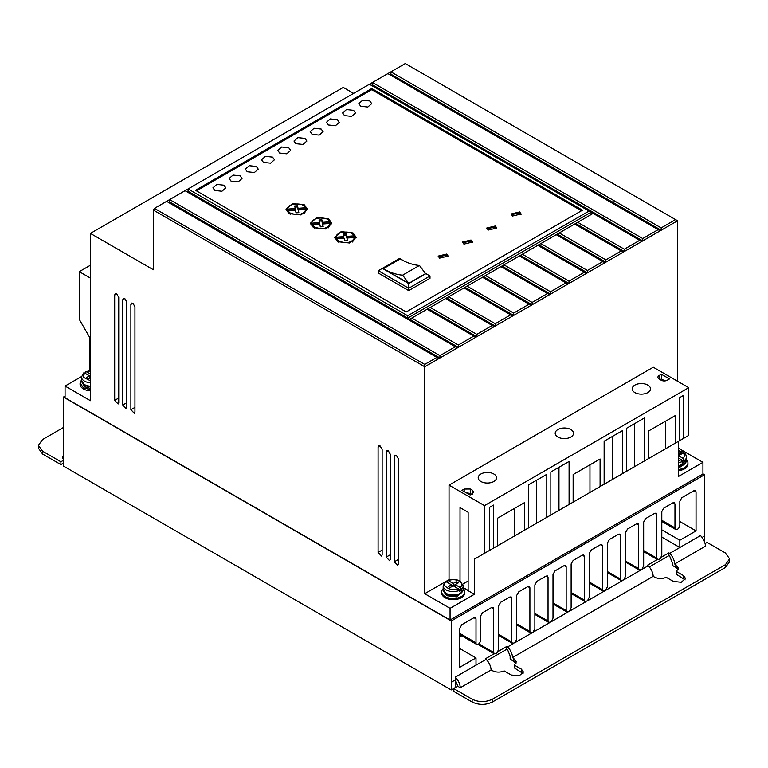 <?xml version="1.0" encoding="UTF-8"?>
<svg xmlns="http://www.w3.org/2000/svg" width="768" height="768" viewBox="0 0 768 768"><rect width="100%" height="100%" fill="white"/><g stroke="black" fill="none" stroke-linecap="round" stroke-linejoin="round"><path stroke-width="1.15" d="M678.614 458.131L681.456 459.773L682.474 462.701L684.509 461.53L683.482 458.602L678.614 455.789M445.162 582.336L446.189 581.76L451.162 584.63L448.128 586.387L450.154 587.558L453.197 585.802L461.222 590.438L460.195 587.51L455.222 584.63L458.256 582.883L456.23 581.712L453.197 583.459L448.214 580.589L447.187 581.165L447.187 582.336M686.506 459.773A11.462 6.614 180 0 1 687.936 462.979A11.462 6.614 180 0 1 678.614 469.478M687.936 462.979L687.936 464.15A11.462 6.614 180 0 1 678.614 470.65M463.219 588.682A11.462 6.614 180 0 1 464.65 591.888A11.462 6.614 180 0 1 457.574 598.003A11.462 6.614 180 0 1 445.085 596.563A11.462 6.614 180 0 1 441.734 591.888A11.462 6.614 180 0 1 443.165 588.682M464.65 591.888L464.65 593.059A11.462 6.614 180 0 1 457.574 599.165A11.462 6.614 180 0 1 445.085 597.734A11.462 6.614 180 0 1 441.734 593.059L441.734 591.888M657.35 559.526L647.395 565.277L648.221 565.747L641.904 569.405L643.661 565.814L643.661 522.058L645.686 518.554L654.806 513.283L656.237 513.149L656.832 514.454L656.832 558.202L657.562 559.642L660.038 558.931L661.795 555.341L661.795 511.594L663.821 508.08L672.941 502.819L674.371 502.675L674.966 503.99L674.966 527.894A3.437 1.987 120 0 0 675.677 529.469A3.437 1.987 120 0 0 677.395 529.296A3.437 1.987 120 0 0 679.834 525.082L679.834 501.178L681.859 497.674L694.013 490.646L695.443 490.512L696.038 491.818L696.038 530.89L679.834 540.25L679.834 547.507L700.493 535.574C703.507 538.723 705.168 542.256 705.475 546.163L674.678 563.952L678.48 568.195L676.358 571.469L683.462 575.568L685.565 578.496L681.245 582.288L673.334 581.414L666.23 577.315C662.218 578.995 658.301 578.918 654.49 577.094L653.203 576.346L512.592 657.533L516.394 661.786L514.262 665.05L521.376 669.149L523.469 672.077L519.149 675.869L511.238 675.005L504.134 670.896C500.122 672.576 496.214 672.499 492.394 670.675L491.117 669.926C490.8 666.019 489.139 662.486 486.134 659.338L476.006 665.174L476.006 657.926L459.802 667.286L459.802 628.214L461.827 624.701L473.981 617.683L475.411 617.539L476.006 618.854L476.006 642.758A3.158 1.824 120 0 0 476.659 644.4A3.158 1.824 120 0 0 478.234 644.237A3.158 1.824 120 0 0 480.461 640.195L480.461 616.282L482.486 612.778L491.606 607.507L493.037 607.373L493.632 608.678L493.632 652.435L494.352 653.866L477.936 644.39M90.413 389.664L83.424 387.763L80.064 383.078L81.494 379.882M80.064 383.078L80.064 384.25A11.462 6.614 0 0 0 83.424 388.934A11.462 6.614 0 0 0 90.413 390.835M634.877 392.592A9.168 5.29 180 0 1 632.189 388.848A9.168 5.29 180 0 1 637.853 383.952A9.168 5.29 180 0 1 647.846 385.104A9.168 5.29 180 0 1 650.525 388.848A9.168 5.29 180 0 1 644.87 393.734A9.168 5.29 180 0 1 634.877 392.592M557.885 437.04A9.168 5.29 180 0 1 555.197 433.296A9.168 5.29 180 0 1 560.861 428.41A9.168 5.29 180 0 1 570.854 429.552A9.168 5.29 180 0 1 573.533 433.296A9.168 5.29 180 0 1 567.878 438.192A9.168 5.29 180 0 1 557.885 437.04M480.893 481.498A9.168 5.29 180 0 1 478.205 477.754A9.168 5.29 180 0 1 483.869 472.858A9.168 5.29 180 0 1 493.853 474.01A9.168 5.29 180 0 1 496.541 477.754A9.168 5.29 180 0 1 490.886 482.64A9.168 5.29 180 0 1 480.893 481.498M685.267 463.114A9.312 5.376 180 0 1 678.614 466.57L686.506 460.33A10.032 5.789 180 0 1 678.614 465.984M685.786 462.749L678.614 468.211M461.981 592.022A9.312 5.376 180 0 1 446.611 594.048M443.875 591.658L446.611 595.69L456.758 596.851L462.509 591.658M90.413 386.189A10.032 5.789 180 0 1 84.432 384.528A10.032 5.789 180 0 1 81.494 380.429L84.73 385.181L90.413 386.784A9.312 5.376 180 0 1 84.941 385.248M82.214 382.858L84.941 386.88L90.413 388.416M344.496 115.603L342.605 112.973L346.493 109.555L353.606 110.342L355.498 112.973L351.61 116.39L344.496 115.603M328.282 124.963L326.4 122.333L330.278 118.915L337.402 119.702L339.293 122.333L335.405 125.75L328.282 124.963M360.701 106.243L358.81 103.613L362.698 100.195L369.821 100.982L371.712 103.613L367.824 107.03L360.701 106.243M312.077 134.323L310.186 131.693L314.074 128.275L321.197 129.062L323.078 131.693L319.19 135.11L312.077 134.323M295.862 143.683L293.981 141.053L297.869 137.635L304.982 138.413L306.874 141.053L302.986 144.461L295.862 143.683M279.658 153.043L277.766 150.403L281.654 146.995L288.778 147.773L290.659 150.403L286.781 153.821L279.658 153.043M263.443 162.394L261.562 159.763L265.45 156.346L272.563 157.133L274.454 159.763L270.566 163.181L263.443 162.394M247.238 171.754L245.347 169.123L249.235 165.706L256.358 166.493L258.24 169.123L254.362 172.541L247.238 171.754M231.034 181.114L229.142 178.483L233.03 175.066L240.144 175.853L242.035 178.483L238.147 181.901L231.034 181.114M214.819 190.474L212.928 187.843L216.816 184.426L223.939 185.203L225.83 187.843L221.942 191.251L214.819 190.474M439.613 258.144L438.144 256.099L446.707 254.054L448.176 256.099L439.613 258.144M448.08 256.685L446.707 255.216L438.25 256.685M463.93 244.109L462.461 242.064L471.024 240.01L472.493 242.064L463.93 244.109M472.387 242.65L471.024 241.181L462.566 242.65M488.246 230.074L486.778 228.019L495.341 225.974L496.81 228.019L488.246 230.074M496.704 228.605L495.341 227.146L486.874 228.605M512.554 216.029L511.085 213.984L519.648 211.939L521.117 213.984L512.554 216.029M521.021 214.57L519.648 213.11L511.19 214.57M337.805 241.709L334.656 237.322L341.136 231.629L353.002 232.934L356.15 237.322L349.67 243.014L337.805 241.709M356.102 237.907L352.454 233.808M338.352 233.808L334.704 237.907M313.488 227.674L310.339 223.286L316.819 217.594L328.685 218.899L331.834 223.286L325.354 228.979L313.488 227.674M331.786 223.872L328.138 219.773M314.035 219.773L310.387 223.872M289.181 213.638L286.032 209.251L292.502 203.558L304.378 204.864L307.517 209.251L301.046 214.944L289.181 213.638M307.469 209.837L303.83 205.738M289.718 205.738L286.08 209.837M461.222 590.438L459.197 591.61L459.197 590.438A10.032 5.789 180 0 1 446.102 589.901A10.032 5.789 180 0 1 443.165 585.802L443.165 589.238A10.032 5.789 180 0 0 446.102 593.328A10.032 5.789 180 0 0 457.027 594.586A10.032 5.789 180 0 0 463.219 589.238L463.219 585.802A10.032 5.789 180 0 1 461.222 589.267M338.813 242.294L336.47 240.01L336.47 238.838L344.131 238.253L344.63 240.883L347.482 240.71L346.973 238.042L354.71 237.446C352.166 242.64 346.867 243.869 338.813 241.123L336.47 238.838M314.506 228.259L312.154 225.965L312.154 224.803L319.824 224.218L320.314 226.848L323.165 226.675L322.666 223.997L330.403 223.411C327.85 228.605 322.55 229.824 314.506 227.088L312.154 224.803M290.189 214.224L287.837 211.93L287.837 210.758L295.507 210.182L295.997 212.813L298.848 212.63L298.349 209.962L306.086 209.376C303.533 214.57 298.243 215.789 290.189 213.053L287.837 210.758M353.616 93.389L343.277 87.418L90.413 233.405L90.413 400.685L65.069 386.054L65.069 397.757L450.067 620.026L702.931 474.038L702.931 462.346L678.614 448.301M677.587 381.264L677.587 220.771L405.283 63.552L154.445 208.378L153.427 210.125L153.427 269.789L90.413 233.405M702.931 462.346L678.614 476.381L678.614 441.245L474.384 559.152L474.384 594.288L450.067 608.333L450.067 620.026M702.931 473.808L704.554 474.739L451.286 620.966L63.446 397.056L65.069 396.115M81.523 376.56L65.069 386.054M90.413 278.093L79.267 271.661L79.267 319.354L89.386 336.883L89.386 370.742M457.354 347.923L455.328 346.752L439.93 355.642L169.642 199.594L169.642 201.936L439.93 357.984L531.101 305.347L529.075 304.176L513.677 313.066L513.677 315.408L465.082 287.347L467.078 286.157L513.677 313.066M623.29 252.115L621.264 250.944L605.866 259.843L605.866 262.176L604.858 262.762L556.224 234.691L557.27 234.086L605.866 262.176L641.731 241.469L589.046 211.056L407.712 315.754L188.083 188.957L188.074 191.29L187.066 191.875M675.562 219.6L661.181 227.904L390.902 71.856L390.893 74.198L389.885 74.784M641.731 241.469L677.587 220.771M602.822 261.59L587.424 270.48L587.424 272.822L586.416 273.408L537.792 245.338L538.829 244.733L587.424 272.822L604.858 262.762M529.075 304.176L482.477 277.267L483.514 276.662L532.118 304.762L586.416 273.408M549.542 294.701L547.517 293.53L532.118 302.419L532.118 304.762L531.101 305.347M439.93 355.642L439.93 357.984L438.912 358.57L166.608 201.35M445.219 581.866L424.723 593.702L424.723 366.758L438.912 358.57M474.384 559.152L484.493 553.315L484.493 505.613L688.733 387.696L653.27 367.229L449.04 485.146L449.04 579.658L447.792 580.387M447.341 580.646L445.642 581.626M398.352 458.822L396.326 455.318L394.896 455.174L394.301 456.49L394.301 561.773L397.747 565.421L398.352 564.106L398.352 458.822M382.138 449.462L380.112 445.958L378.691 445.814L378.086 447.13L378.086 552.413L381.542 556.061L382.138 554.746L382.138 449.462M134.938 306.749L132.912 303.235L131.491 303.091L130.886 304.406L130.886 409.69L134.342 413.347L134.947 412.032L134.938 306.749M126.835 302.064L124.81 298.56L123.389 298.406L122.784 299.731L122.784 405.005L126.24 408.662L126.835 407.347L126.835 302.064M118.733 297.389L116.707 293.875L115.277 293.731L114.682 295.046L114.682 400.33L118.128 403.987L118.733 402.672L118.733 297.389M424.723 593.702L450.067 608.333M153.427 210.125L424.723 366.758L424.723 364.416L436.886 357.398M390.24 454.147L388.214 450.634L386.794 450.49L386.189 451.805L386.189 557.088L389.645 560.746L390.24 559.43L390.24 454.147M474.384 594.288L463.219 587.846M484.493 505.613L449.04 485.146M460.022 581.078L460.022 507.6L468.134 512.275L468.134 590.419L463.219 587.587M688.733 387.696L688.733 435.398L683.77 438.269L683.77 395.242L679.718 397.584L679.718 440.602L493.517 548.112L493.517 505.085L489.456 507.427L489.456 550.445L484.493 553.315M483.398 553.949L493.517 548.112M673.651 444.106L683.77 438.269M702.125 537.446L704.554 536.035L704.554 474.739M451.286 620.966L451.286 682.262L455.338 679.92L457.882 686.304L460.31 687.706L491.117 669.926M476.006 665.174L455.338 677.117L455.251 687.59L451.2 689.933L63.533 466.118L63.446 397.056M509.741 597.043L511.171 596.899L511.766 598.214L509.741 597.043L500.621 602.304L498.595 605.818L498.595 649.565L496.829 653.155L494.352 653.866M511.766 598.214L511.766 641.962L512.486 643.402L498.595 635.376M527.866 586.57L529.306 586.435L529.901 587.741L527.866 586.57L518.755 591.84L516.73 595.344L516.73 639.101L514.963 642.691L512.486 643.402M529.901 587.741L529.901 631.488L530.621 632.928L516.73 624.912M546 576.106L547.44 575.962L548.035 577.277L546 576.106L536.89 581.366L534.864 584.88L534.864 628.627L533.098 632.218L530.621 632.928M548.035 577.277L548.035 621.024L548.755 622.464L534.864 614.438M564.134 565.632L565.574 565.488L566.16 566.803L564.134 565.632L555.024 570.893L552.998 574.406L552.998 618.154L551.232 621.754L548.755 622.464M566.16 566.803L566.16 610.55L566.89 611.99L552.998 603.965M582.269 555.168L583.709 555.024L584.294 556.33L582.269 555.168L573.158 560.429L571.133 563.933L571.133 607.69L569.366 611.28L566.89 611.99M584.294 556.33L584.294 600.086L585.024 601.517L571.133 593.501M600.403 544.694L601.843 544.55L602.429 545.866L600.403 544.694L591.293 549.955L589.258 553.469L589.258 597.216L587.501 600.806L585.024 601.517M602.429 545.866L602.429 589.613L603.158 591.053L589.258 583.027M618.538 534.221L619.968 534.086L620.563 535.392L618.538 534.221L609.418 539.491L607.392 542.995L607.392 586.752L605.635 590.342L603.158 591.053M620.563 535.392L620.563 579.149L621.293 580.579L607.392 572.563M636.672 523.757L638.102 523.613L638.698 524.928L636.672 523.757L627.552 529.018L625.526 532.531L625.526 576.278L623.77 579.869L621.293 580.579M638.698 524.928L638.698 568.675L639.427 570.115L625.526 562.09M641.904 569.405L639.427 570.115M704.486 541.709L704.554 536.035M451.286 682.262L451.2 689.933M79.267 271.661L90.413 265.229M154.445 208.378L424.723 364.416M168.624 202.522L169.642 201.936M455.328 346.752L185.04 190.704M195.475 190.291L371.75 88.522L582.461 210.182L406.195 311.952L195.475 190.291M589.046 211.056L369.418 84.259M372.451 82.512L372.451 84.835L371.443 85.421M372.461 82.502L642.739 238.55L658.138 229.661L387.859 73.613M661.181 227.904L661.181 230.246L390.893 74.198M642.739 238.55L642.739 240.893L372.451 84.835M660.163 230.832L658.138 229.661M407.712 315.754L407.712 318.096L591.072 212.227L593.098 213.398L575.702 223.478L624.307 251.53L624.307 249.197L639.706 240.307M584.39 272.237L568.992 281.126L568.992 283.469L520.397 255.379L522.394 254.227L568.992 281.126M567.974 284.054L565.949 282.883L550.55 291.773L550.55 294.115L501.955 266.054L503.952 264.864L550.55 291.773M512.669 315.984L510.634 314.822L495.235 323.712L495.235 326.045L446.64 297.994L448.637 296.803L495.235 323.712M494.227 326.63L492.202 325.459L476.803 334.358L476.803 336.691L428.208 308.64L430.205 307.45L476.803 334.358M475.786 337.277L473.76 336.106L458.362 344.995L458.362 347.338L188.074 191.29M470.266 493.45L472.301 494.611L472.31 490.166L473.597 491.942L472.368 493.68L470.15 494.976L461.981 490.339L464.189 489.043L470.275 489.014L470.266 493.45L466.301 492.797M472.31 490.166L470.275 489.014M661.171 380.218L659.146 379.046A4.301 2.477 180 0 1 657.888 377.29A4.301 2.477 180 0 1 659.146 375.533L661.382 374.246L669.485 378.931L667.258 380.218A4.301 2.477 180 0 1 661.171 380.218M528.566 527.875L528.566 484.848L546.797 474.326L546.797 517.344M550.848 515.002L550.848 471.984L569.088 461.453L569.088 504.47M573.139 502.138L573.139 474.557L600.086 458.995L600.086 486.576M604.138 484.234L604.138 441.216L622.378 430.685L622.378 473.712M626.429 471.37L626.429 428.352L644.659 417.821L644.659 460.838M648.71 458.506L648.71 430.925L675.658 415.363L675.658 442.944M497.568 545.77L497.568 518.189L524.515 502.627L524.515 530.208M468.134 581.002L462.864 584.083M514.378 536.045L514.378 508.483M536.669 523.171L536.669 480.173M558.96 510.307L558.96 467.299M589.958 492.413L589.958 464.851M612.24 479.539L612.24 436.541M634.531 466.675L634.531 423.667M665.53 448.781L665.53 421.219M679.834 540.25L661.795 529.843M679.834 521.53L696.038 530.89M643.661 550.598L656.832 558.202M625.526 561.072L638.698 568.675M607.392 571.546L620.563 579.149M589.258 582.01L602.429 589.613M571.133 592.483L584.294 600.086M552.998 602.947L566.16 610.55M534.864 613.421L548.035 621.024M516.73 623.885L529.901 631.488M498.595 634.358L511.766 641.962M478.771 643.853L493.632 652.435M476.006 642.758L459.802 633.398M476.006 657.926L459.802 648.566M455.338 677.117C458.342 680.266 460.003 683.798 460.31 687.706M661.795 537.091L679.834 547.507L669.696 553.354C672.71 556.502 674.371 560.035 674.678 563.952M63.456 458.582L62.525 458.045L63.446 454.829M581.453 210.768L371.75 89.693L371.75 88.522M371.75 89.693L196.483 190.877M591.072 214.57L591.072 212.227L593.098 213.398M577.699 222.288L624.307 249.197M621.264 250.944L574.666 224.045L559.267 232.934L605.866 259.843M556.224 234.691L540.826 243.581L587.424 270.48M537.792 245.338L522.394 254.227M565.949 282.883L519.35 255.974L503.952 264.864M547.517 293.53L500.909 266.621L485.51 275.51L532.118 302.419M482.477 277.267L467.078 286.157M510.634 314.822L464.035 287.914L448.637 296.803M492.202 325.459L445.603 298.56L430.205 307.45M473.76 336.106L427.162 309.206L411.763 318.096L458.362 344.995M661.382 374.246L661.382 378.931L664.819 380.918M494.15 653.75L485.309 658.858L486.134 659.338M459.802 637.008L461.126 636.24L459.802 635.472M457.882 686.304L453.83 688.646L472.138 699.216C478.896 702.374 485.654 702.374 492.394 699.216L725.405 564.691L729.6 558.845L725.405 552.989L707.098 542.419L705.082 543.59M669.696 553.354L668.87 552.874L661.258 557.27M649.325 566.957L668.87 555.667L668.87 552.874M668.87 555.667L669.696 556.157L672.25 562.541L672.25 565.354L675.965 567.494L675.965 564.691M63.475 460.31L60.902 461.789L42.595 451.219L38.4 445.373L42.595 439.526L63.446 427.488M640.464 570.23L623.77 579.869M622.33 580.704L605.635 590.342M604.195 591.168L587.501 600.806M586.061 601.642L569.366 611.28M567.926 612.106L551.232 621.754M549.792 622.579L533.098 632.218M531.658 633.043L514.963 642.691M513.523 643.517L507.61 646.934L506.784 646.454L498.048 651.504M409.738 319.267L411.763 318.096M429.994 275.981L425.942 273.638L408.72 283.584L408.72 288.269L429.994 275.981L429.994 278.323L408.72 290.602L378.336 273.053L378.336 270.72L408.72 288.269L408.72 290.602M574.666 224.045L575.702 223.44M427.162 309.206L428.208 308.602M445.603 298.56L446.64 297.955M464.035 287.914L465.082 287.309L464.064 287.933M483.514 276.662L485.51 275.51M501.955 266.054L500.947 266.64L501.955 266.026M520.397 255.408L519.379 255.994L520.397 255.379M537.821 245.347L540.826 243.581M557.27 234.086L559.267 232.934M661.382 378.931L660.163 379.632M506.784 646.454L506.784 649.258L487.238 660.538M460.723 636.47L459.802 635.942M729.6 558.845L729.6 561.648L725.405 567.494L492.394 702.019C485.635 705.187 478.886 705.187 472.138 702.019L453.83 691.45L453.83 688.646M523.046 673.478L514.262 667.853L514.262 665.05M516.038 663.187L510.154 658.934L510.154 656.122L507.61 649.738L506.784 649.258M685.133 579.898L676.358 574.272L676.358 571.469M678.134 569.606L675.965 567.494M507.61 646.934C510.614 650.083 512.275 653.616 512.592 657.533M653.203 576.346C652.886 572.438 651.226 568.906 648.221 565.747M38.4 445.373L38.4 448.176L42.595 454.032L42.595 451.219M60.902 461.789L60.902 464.602L42.595 454.032M63.504 463.094L60.902 464.602M575.702 223.478L574.694 224.064M556.253 234.71L557.27 234.125M482.506 277.286L483.514 276.701M445.632 298.579L446.64 297.994M427.19 309.226L428.208 308.64M408.72 283.584L382.387 268.378L378.336 270.72M382.387 268.378L399.61 258.432L404.515 261.274M425.242 273.235L425.942 273.638M343.824 237.782L336.096 238.368L336.096 237.197L343.824 236.611L343.824 237.782M343.824 236.611L343.344 234.019L346.195 233.837L346.666 236.39L354.336 235.814L354.336 236.976L346.666 237.562L346.195 235.008L343.555 235.171M354.71 237.446L354.71 238.618L352.454 242.006M347.261 240.72L346.973 238.042M319.517 223.738L311.779 224.333L311.779 223.162L319.517 222.566L319.517 223.738M319.517 222.566L319.027 219.984L321.878 219.802L322.358 222.355L330.029 221.77L330.029 222.941L322.358 223.526L321.878 220.973L319.248 221.136M330.403 223.411L330.403 224.582L328.147 227.962M322.944 226.685L322.666 223.997M306.086 209.376L306.086 210.547L303.83 213.926M298.637 212.65L298.349 209.962M295.2 209.702L287.462 210.288L287.462 209.117L295.2 208.531L295.2 209.702M295.2 208.531L294.71 205.949L297.562 205.766L298.042 208.32L305.712 207.734L305.712 208.906L298.042 209.491L297.562 206.938L294.931 207.101M85.526 373.526L85.526 372.365L86.544 371.779L90.413 370.906M402.643 275.165L408.72 283.344L425.539 273.638L408.72 283.354L383.328 268.685L400.138 258.979C406.858 262.829 413.299 264.989 419.462 265.45L402.643 275.165C396.48 274.694 390.038 272.544 383.328 268.685M383.213 268.627L400.032 258.912L382.79 268.378M346.195 233.837L346.195 235.008M346.666 236.39L346.666 237.562M336.096 237.197C335.75 231.264 352.013 230.026 354.336 235.814M321.878 219.802L321.878 220.973M322.358 222.355L322.358 223.526M311.779 223.162C311.434 217.229 327.696 215.99 330.029 221.77M297.562 205.766L297.562 206.938M298.042 208.32L298.042 209.491M287.462 209.117C287.126 203.184 303.379 201.955 305.712 207.734M460.195 587.51C462.538 585.254 462.23 583.123 459.274 581.126C455.808 579.418 452.122 579.235 448.214 580.589L447.187 581.165M446.189 581.76C439.325 584.938 452.659 592.646 458.17 588.682L459.197 590.438M85.526 372.365L86.544 371.779L90.413 374.016M90.413 380.746L83.29 377.251L84.518 372.95L83.491 373.526M425.539 273.638L419.462 265.45L402.653 275.165M678.614 453.322L679.507 452.803L681.542 453.965L678.614 455.654M84.518 372.95L89.501 375.83L86.458 377.587L88.493 378.749L90.413 377.645M679.507 452.803L679.507 455.136M678.614 460.531L681.456 459.773L684.509 461.53M451.162 586.973L451.162 584.63L453.197 585.802L455.222 584.63L455.222 586.973M453.197 585.802L453.197 583.459M456.23 584.045L456.23 581.712M90.413 376.358L89.501 375.83L89.501 378.163M682.474 461.53A10.032 5.789 180 0 1 678.614 462.547M686.506 460.33L686.506 456.893A10.032 5.789 180 0 1 684.509 460.358M90.413 382.752A10.032 5.789 180 0 1 84.432 381.091A10.032 5.789 180 0 1 81.494 377.002L81.494 380.429M396.346 455.328L394.301 456.49M394.301 561.773L398.352 559.478M380.131 445.968L378.086 447.13M378.086 552.413L382.138 550.118M132.941 303.245L130.886 304.406M130.886 409.69L134.947 407.395M124.829 298.57L122.784 299.731M122.784 405.005L126.835 402.72M116.726 293.894L114.682 295.046M114.682 400.33L118.733 398.045M388.243 450.653L386.189 451.805M386.189 557.088L390.24 554.803M694.013 490.646L696.038 491.818M674.966 527.894L661.795 520.291M674.966 503.99L672.941 502.819M656.832 514.454L654.806 513.283M493.632 608.678L491.606 607.507M473.981 617.683L476.006 618.854M613.594 200.429L612.586 202.186M464.189 491.587L464.189 489.043M659.146 375.533L659.146 379.046M521.376 671.962L521.376 669.149M513.878 661.075L513.878 658.272M683.462 578.381L683.462 575.568M725.405 564.691L725.405 567.494M492.394 702.019L492.394 699.216M472.138 699.216L472.138 702.019M678.614 450.922L684.845 454.598L683.482 458.602M463.219 589.238C460.656 595.459 455.05 597.043 446.4 593.981L443.165 589.238M463.219 585.802L459.984 581.05C456.038 579.082 451.891 578.89 447.533 580.493M675.677 529.469L661.795 521.453M476.659 644.4L459.802 634.666M657.562 559.642L643.661 551.626M686.506 456.893L685.68 454.301L683.04 452.016L678.614 450.643M445.402 581.722L443.165 585.802M90.413 370.637L85.872 371.683M83.731 372.912L81.494 377.002"/></g></svg>
